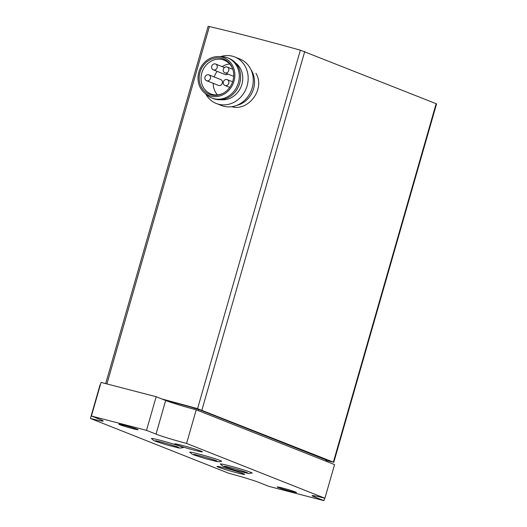 <?xml version="1.0" encoding="UTF-8"?>
<svg xmlns="http://www.w3.org/2000/svg" width="527" height="527" viewBox="0 0 527 527"><rect width="100%" height="100%" fill="white"/><g stroke="black" fill="none" stroke-linecap="round" stroke-linejoin="round"><path stroke-width="0.79" d="M182.302 447.66A16.574 0.823 -164 0 0 183.218 447.647A16.574 0.823 -164 0 0 167.514 442.285A16.574 0.823 -164 0 0 151.354 438.51A16.574 0.823 -164 0 0 152.119 439.011M220.708 461.329A16.574 0.823 -164 0 0 221.623 461.316A16.574 0.823 -164 0 0 205.919 455.954A16.574 0.823 -164 0 0 189.753 452.179A16.574 0.823 -164 0 0 190.524 452.68M161.677 398.906A168.877 8.412 16 0 1 197.559 408.669L333.36 462.126L326.424 460.578M105.683 383.616L208.125 26.35L209.397 26.554A168.877 8.412 16 0 1 300.357 50.17L436.58 103.859L333.782 462.357M231.722 106.704C248.283 111.665 265.588 89.017 255.938 73.273M251.004 69.748A22.516 20.066 111.6 0 1 236.906 105.321M214.212 76.982A18.142 16.159 111.6 0 1 217.124 71.362M222.15 66.626A18.142 16.159 111.6 0 1 229.673 64.024M217.447 94.873A18.142 16.159 111.6 0 1 213.185 83.306M227.914 74.05A3.129 2.787 111.6 0 1 225.167 74.551L213.29 69.841A3.129 2.787 -68.4 0 0 217.144 67.634A3.129 2.787 -68.4 0 0 215.596 64.024A3.129 2.787 -68.4 0 0 211.742 66.231A3.129 2.787 -68.4 0 0 213.29 69.841M208.857 74.86L220.741 79.57A3.129 2.787 111.6 0 1 222.177 83.503A3.129 2.787 111.6 0 1 218.435 85.381L206.558 80.677A3.129 2.787 -68.4 0 0 210.411 78.47A3.129 2.787 -68.4 0 0 208.857 74.86A3.129 2.787 -68.4 0 0 205.003 77.067A3.129 2.787 -68.4 0 0 206.558 80.677M223.171 93.286A18.142 16.159 111.6 0 1 210.807 93.905A18.142 16.159 111.6 0 1 201.821 72.976A18.142 16.159 111.6 0 1 224.173 60.183A18.142 16.159 111.6 0 1 232.756 69.103M199.977 72.357A19.051 16.976 111.6 0 1 216.017 57.944A19.051 16.976 111.6 0 1 232.618 68.701A19.051 16.976 111.6 0 1 222.796 93.483A19.051 16.976 111.6 0 1 204.647 91.323A19.051 16.976 111.6 0 1 199.977 72.357M198.877 72.067A20.329 18.116 111.6 0 1 218.257 56.587A20.329 18.116 111.6 0 1 233.27 83.299A20.329 18.116 111.6 0 1 204.035 92.475A20.329 18.116 111.6 0 1 198.877 72.067M218.257 56.587L221.669 56.666A21.581 19.229 111.6 0 1 227.684 57.871A21.581 19.229 111.6 0 1 237.605 85.018A21.581 19.229 111.6 0 1 211.782 97.996A21.581 19.229 111.6 0 1 206.571 94.755L204.035 92.475M227.684 57.871L229.001 58.398A21.581 19.229 111.6 0 1 238.929 85.539A21.581 19.229 111.6 0 1 213.099 98.516L211.782 97.996M235.45 62.858A20.329 18.116 111.6 0 1 241.188 86.435A20.329 18.116 111.6 0 1 220.859 99.682M220.563 56.639A25.019 22.292 111.6 0 1 234.713 56.956A25.019 22.292 111.6 0 1 246.221 88.431A25.019 22.292 111.6 0 1 216.281 103.476A25.019 22.292 111.6 0 1 205.754 94.017M234.713 56.956L239.818 58.984A25.019 22.292 111.6 0 1 251.326 90.453A25.019 22.292 111.6 0 1 221.386 105.499L216.281 103.476M223.356 69.248A3.129 2.787 -68.4 0 0 224.904 72.858A3.129 2.787 -68.4 0 0 228.758 70.651A3.129 2.787 -68.4 0 0 227.209 67.041A3.129 2.787 -68.4 0 0 223.356 69.248M223.376 81.837A3.129 2.787 -68.4 0 0 224.924 85.446A3.129 2.787 -68.4 0 0 228.777 83.24A3.129 2.787 -68.4 0 0 227.229 79.63A3.129 2.787 -68.4 0 0 223.376 81.837M164.055 399.848A168.877 8.412 16 0 1 194.193 408.017L198.699 409.433L326.121 459.926L326.549 460.15L326.213 461.303M91.415 416.04L146.519 430.348L156.163 396.719L101.059 382.411L91.415 416.04L100.914 419.808A23.768 1.186 16 0 1 103.233 421.027A23.768 1.186 16 0 1 90.42 418.451L228.744 473.272A23.768 1.186 16 0 1 259.31 482.574L268.81 486.342L323.921 500.65L324.632 498.167M324.915 498.239L334.559 464.61L196.228 409.795L186.584 443.418L324.915 498.239A23.768 1.186 16 0 0 312.096 495.663A23.768 1.186 16 0 0 314.415 496.882L323.921 500.65M186.584 443.418A23.768 1.186 16 0 1 156.025 434.116L165.669 400.487A23.768 1.186 16 0 0 196.228 409.795M156.163 396.719L165.669 400.487M146.519 430.348L156.025 434.116M90.42 418.451L100.058 384.822A23.768 1.186 16 0 0 100.341 384.894M251.241 473.141A16.574 0.823 -164 0 0 252.163 473.127A16.574 0.823 -164 0 0 236.458 467.765A16.574 0.823 -164 0 0 220.293 463.991A16.574 0.823 -164 0 0 221.07 464.485M236.886 472.805A14.387 0.718 -164 0 0 244.64 474.366A14.387 0.718 -164 0 0 231.01 469.709A14.387 0.718 -164 0 0 216.986 466.435A14.387 0.718 -164 0 0 236.886 472.805M194.549 450.269A14.387 0.718 -164 0 0 202.309 451.83A14.387 0.718 -164 0 0 188.673 447.173A14.387 0.718 -164 0 0 174.648 443.899A14.387 0.718 -164 0 0 194.549 450.269M291.088 491.401A10.006 0.501 -164 0 0 296.484 492.488A10.006 0.501 -164 0 0 286.998 489.254A10.006 0.501 -164 0 0 277.242 486.974A10.006 0.501 -164 0 0 291.088 491.401M132.692 428.635A10.006 0.501 -164 0 0 138.087 429.716A10.006 0.501 -164 0 0 128.608 426.481A10.006 0.501 -164 0 0 118.852 424.202A10.006 0.501 -164 0 0 132.692 428.635M209.397 26.554L106.922 383.933M300.357 50.17L197.559 408.669M304.718 51.541L201.92 410.039M436.152 103.628L333.36 462.126M326.121 459.926L325.772 461.132M198.699 409.433L198.356 410.638M194.193 408.017L193.864 409.169M314.415 496.882L314.711 495.854M215.596 64.024L224.462 67.542M224.904 72.858L233.665 76.329M227.209 67.041L232.802 69.261M224.924 85.446L229.772 87.363M227.229 79.63L232.618 81.764M247.486 472.851L247.492 472.851C246.768 472.126 226.676 466.283 224.403 466.23M220.8 463.931L221.933 465.499L223.751 466.52L235.562 470.354L248.928 473.569L251.768 472.811M221.228 461.006L219.43 461.738L216.94 461.573L205.023 458.549L193.205 454.715L191.393 453.694L190.254 452.12M193.864 454.432L193.864 454.432C194.825 454.195 214.917 459.86 216.953 461.053M182.823 447.337L181.031 448.069L178.541 447.904L166.618 444.88L154.806 441.046L152.988 440.025L151.848 438.451M155.458 440.763L155.458 440.763C156.427 440.526 176.512 446.198 178.548 447.383"/></g></svg>
